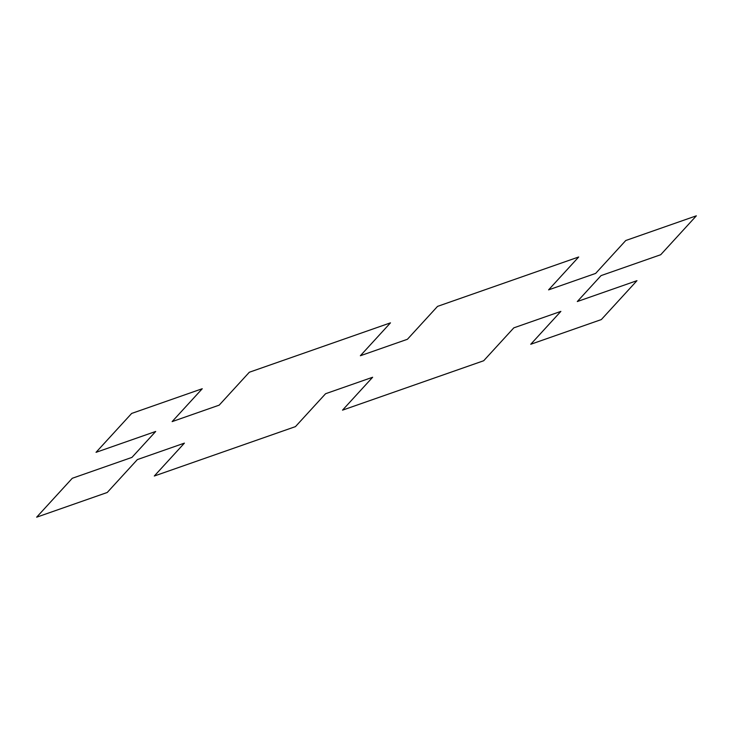<?xml version="1.0" encoding="UTF-8"?>
<svg xmlns="http://www.w3.org/2000/svg" width="733" height="733" viewBox="0 0 733 733"><rect width="100%" height="100%" fill="white"/><g stroke="black" fill="none" stroke-linecap="round" stroke-linejoin="round"><path stroke-width="1.1" d="M249.312 372.254L390.478 322.85L360.361 355.743L407.42 339.278L437.537 306.385L578.704 256.981L548.586 289.874L595.645 273.409L625.762 240.516L696.35 215.814L660.717 254.727L601.051 275.608L577.292 301.547L636.968 280.666L601.335 319.57L530.747 344.272L560.873 311.388L513.815 327.853L483.688 360.746L413.11 385.448L342.522 410.15L372.639 377.257L325.58 393.722L295.463 426.615L154.297 476.019L184.414 443.126L137.355 459.591L107.238 492.484L36.65 517.186L72.283 478.273L131.949 457.392L155.708 431.453L96.032 452.334L131.665 413.43L202.253 388.728L172.127 421.612L219.185 405.147L249.312 372.254"/></g></svg>

